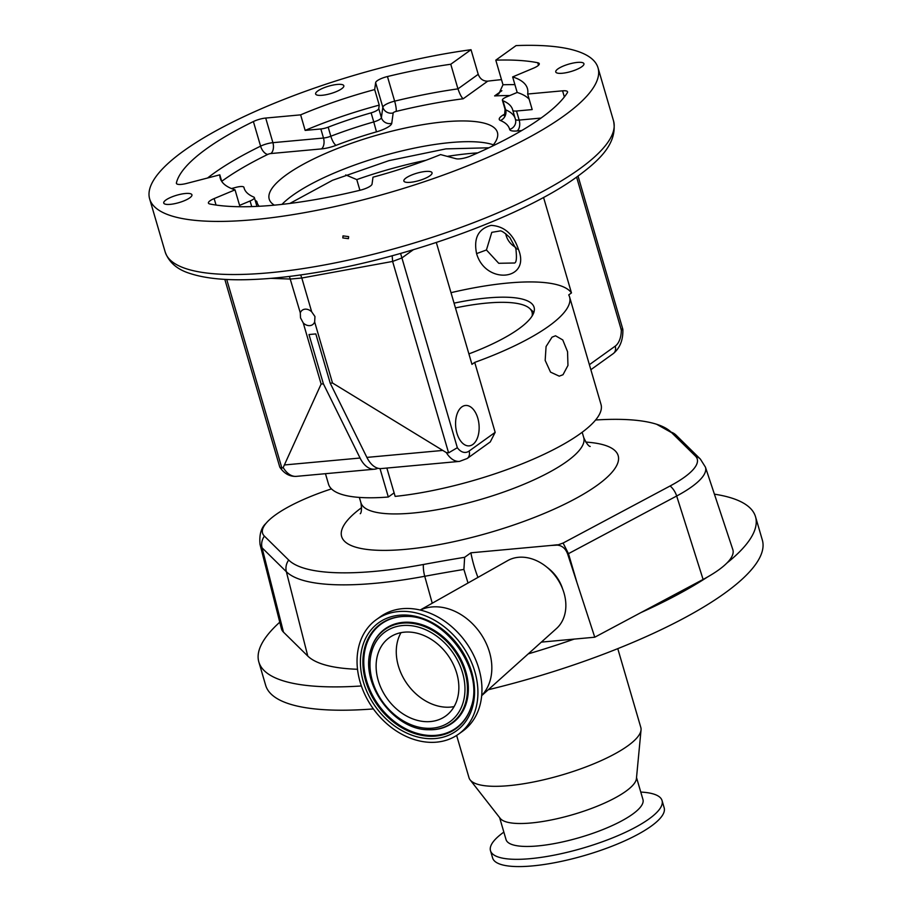 <?xml version="1.0" encoding="UTF-8"?>
<svg xmlns="http://www.w3.org/2000/svg" width="912" height="912" viewBox="0 0 912 912"><rect width="100%" height="100%" fill="white"/><g stroke="black" fill="none" stroke-linecap="round" stroke-linejoin="round"><path stroke-width="1.37" d="M468.016 583.019L463.9 569.43L464.641 557.3A638.343 167.363 -16.3 0 0 423.396 564.494A203.615 53.386 163.7 0 1 288.694 560.048L264.412 536.131A88.931 23.313 163.7 0 1 265.996 523.363A88.931 23.313 163.7 0 1 275.572 514.835A88.931 23.313 163.7 0 1 329.152 489.653L331.455 488.878M562.624 588.935A33.562 25.969 -125.7 0 0 547.189 567.435M707.381 577.079A97.652 25.604 -16.3 0 0 718.61 569.966A97.652 25.604 -16.3 0 0 726.83 563.114A97.652 25.604 -16.3 0 0 732.826 549.605L705.432 467.138A94.517 24.784 163.7 0 1 691.672 486.837A94.517 24.784 163.7 0 1 676.67 496.014L703.106 579.439A97.652 25.604 -16.3 0 0 707.381 577.079A258.734 67.841 163.7 0 1 640.862 612.625L703.106 579.439M463.9 569.43A632.757 165.904 -16.3 0 0 424.741 576.281A209.201 54.845 163.7 0 1 286.357 571.71L262.063 547.804A94.517 24.784 163.7 0 1 260.045 544.407L281.398 628.642A97.652 25.604 -16.3 0 0 283.484 632.141L307.777 656.059A212.336 55.678 -16.3 0 0 357.515 669.271M714.404 494.167A258.734 67.841 163.7 0 1 755.524 516.739L762.341 540.064A258.734 67.841 163.7 0 1 724.493 593.37A258.734 67.841 163.7 0 1 488.273 689.734M373.361 708.92A258.734 67.841 163.7 0 1 265.654 685.3L258.837 661.975A258.734 67.841 163.7 0 1 279.767 622.189M541.34 642.116L574.138 639.107A258.734 67.841 163.7 0 1 528.23 653.881M361.369 685.972A258.734 67.841 163.7 0 1 258.837 661.975M420.193 610.025L507.722 560.595A41.963 32.467 54.3 0 1 518.518 557.289A41.963 32.467 54.3 0 1 560.036 583.304A41.963 32.467 54.3 0 1 556.491 628.528L481.673 695.662M420.318 610.06A53.147 41.12 54.3 0 1 431.889 606.959A53.147 41.12 54.3 0 1 483.736 638.571A53.147 41.12 54.3 0 1 481.684 695.525M376.371 619.601L380.407 616.706A70.486 54.538 54.3 0 1 402.431 608.68A70.486 54.538 54.3 0 1 473.522 654.998A70.486 54.538 54.3 0 1 462.635 731.219L458.599 734.114A70.486 54.538 54.3 0 1 436.586 742.151A70.486 54.538 54.3 0 1 365.484 695.822A70.486 54.538 54.3 0 1 376.371 619.601A70.486 54.538 54.3 0 1 398.396 611.564A70.486 54.538 54.3 0 1 469.486 657.894A70.486 54.538 54.3 0 1 458.599 734.114M617.777 648.649L640.817 727.457A89.513 23.473 163.7 0 1 641.045 729.942A89.513 23.473 163.7 0 1 627.73 745.902A89.513 23.473 163.7 0 1 538.49 780.957A89.513 23.473 163.7 0 1 470.147 779.908A89.513 23.473 163.7 0 1 468.996 777.708L456.638 735.448M641.045 729.942L636.428 778.586A71.33 18.696 163.7 0 1 625.814 791.308A71.33 18.696 163.7 0 1 554.701 819.238A71.33 18.696 163.7 0 1 500.243 818.406L470.147 779.908M636.519 777.537L642.96 799.539A71.33 18.696 163.7 0 1 632.518 814.234A71.33 18.696 163.7 0 1 557.927 842.905A71.33 18.696 163.7 0 1 506.035 839.587L499.605 817.585M640.771 792.072A89.365 23.427 163.7 0 1 662.055 800.565A89.365 23.427 163.7 0 1 648.979 818.976A89.365 23.427 163.7 0 1 555.511 854.886A89.365 23.427 163.7 0 1 490.496 850.725A89.365 23.427 163.7 0 1 503.572 832.314A89.365 23.427 163.7 0 1 503.846 832.109M662.055 800.565L664.175 807.815A89.365 23.427 163.7 0 1 651.1 826.226A89.365 23.427 163.7 0 1 557.631 862.136A89.365 23.427 163.7 0 1 492.617 857.987L490.496 850.725M454.108 706.595A48.256 37.335 54.3 0 1 450.71 707.085A48.256 37.335 54.3 0 1 406.102 682.415A48.256 37.335 54.3 0 1 401.018 632.654M430.555 721.552A48.256 37.335 54.3 0 1 381.889 689.837A48.256 37.335 54.3 0 1 389.344 637.659A48.256 37.335 54.3 0 1 404.415 632.164A48.256 37.335 54.3 0 1 453.082 663.879A48.256 37.335 54.3 0 1 445.637 716.057A48.256 37.335 54.3 0 1 430.555 721.552M386.859 468.061L395.147 496.39A141.953 37.221 -16.3 0 0 580.237 433.679A141.953 37.221 -16.3 0 0 601.008 404.426L569.567 296.913A141.953 37.221 -16.3 0 0 568.723 294.895L571.471 292.923A145.453 38.133 -16.3 0 0 450.995 292.672M563 374.741L559.238 376.154L550.529 372.13L545.171 360.4L546.071 346.537L552.022 337.166L555.533 335.776L562.761 339.937L567.549 351.701L567.959 365.45L563 374.741M400.596 253.422L457.334 447.712A19.585 11.297 84.8 0 0 469.121 451.052L495.17 432.345L474.719 362.395A141.953 37.221 -16.3 0 0 548.796 326.154A141.953 37.221 -16.3 0 0 569.567 296.913M495.17 432.345L490.28 441.91M468.905 353.89A104.994 27.531 -16.3 0 0 518.723 328.913A104.994 27.531 -16.3 0 0 534.079 307.287A104.994 27.531 -16.3 0 0 454.062 303.149M472.849 444.452A20.281 11.696 84.8 0 0 478.549 421.333A20.281 11.696 84.8 0 0 465.508 405.475A20.281 11.696 84.8 0 0 461.871 406.889A20.281 11.696 84.8 0 0 456.171 430.008A20.281 11.696 84.8 0 0 469.213 445.865A20.281 11.696 84.8 0 0 472.849 444.452M303.263 322.985A8.881 6.874 -125.7 0 0 312.656 324.604A8.881 6.874 -125.7 0 0 314.651 321.936L314.959 316.544L311.676 311.801A8.881 6.874 -125.7 0 0 302.294 310.183A8.881 6.874 -125.7 0 0 300.299 312.839L300.515 317.866L303.263 322.985L321.127 384.055L283.187 467.571A27.976 16.131 84.8 0 0 296.389 476.36C289.731 476.714 284.202 473.647 279.79 467.138L224.819 279.357M515.839 248.588L509.876 237.587C504.781 232.811 501.52 230.588 500.095 230.941L491.785 232.343L486.438 249.979L498.727 263.294L513.809 263.009C516.363 263.614 517.047 258.803 515.839 248.588L518.426 249.341C531.274 280.611 485.64 285.182 476.588 253.604C473.453 238.214 478.287 228.798 491.112 225.378C504.222 226.13 513.319 234.122 518.426 249.341M515.953 247.574C511.039 244.769 507.779 240.791 506.16 235.638L505.704 233.677M429.905 175.788A14.683 3.853 -16.3 0 0 432.049 172.767A14.683 3.853 -16.3 0 0 421.367 172.083A14.683 3.853 -16.3 0 0 406.011 177.988A14.683 3.853 -16.3 0 0 403.856 181.009A14.683 3.853 -16.3 0 0 414.538 181.693A14.683 3.853 -16.3 0 0 429.905 175.788M581.788 66.736A14.683 3.853 -16.3 0 0 583.931 63.703A14.683 3.853 -16.3 0 0 573.249 63.031A14.683 3.853 -16.3 0 0 557.893 68.924A14.683 3.853 -16.3 0 0 555.75 71.957A14.683 3.853 -16.3 0 0 566.432 72.641A14.683 3.853 -16.3 0 0 581.788 66.736M341.669 88.76A14.683 3.853 -16.3 0 0 343.824 85.739A14.683 3.853 -16.3 0 0 333.142 85.055A14.683 3.853 -16.3 0 0 317.775 90.961A14.683 3.853 -16.3 0 0 315.632 93.982A14.683 3.853 -16.3 0 0 326.314 94.666A14.683 3.853 -16.3 0 0 341.669 88.76M189.787 197.824A14.683 3.853 -16.3 0 0 191.93 194.803A14.683 3.853 -16.3 0 0 181.249 194.119A14.683 3.853 -16.3 0 0 165.893 200.013A14.683 3.853 -16.3 0 0 163.738 203.045A14.683 3.853 -16.3 0 0 174.431 203.729A14.683 3.853 -16.3 0 0 189.787 197.824M274.352 205.154A118.879 31.168 163.7 0 1 269.211 199.124A118.879 31.168 163.7 0 1 286.596 174.637A118.879 31.168 163.7 0 1 410.924 126.859A118.879 31.168 163.7 0 1 497.416 132.4A118.879 31.168 163.7 0 1 492.241 146.194M463.205 98.77A197.197 51.699 -16.3 0 0 396.127 111.412A8.39 1.402 76.3 0 0 394.645 101.152A205.588 53.899 163.7 0 1 457.961 88.863L478.219 74.317C480.054 78.968 483.235 81.248 487.749 81.145L463.205 98.77C461.586 97.561 459.83 94.255 457.961 88.863L450.767 64.25L471.025 49.704A233.563 61.241 -16.3 0 0 183.825 150.811A233.563 61.241 -16.3 0 0 149.659 198.93A233.563 61.241 -16.3 0 0 319.576 209.806A233.563 61.241 -16.3 0 0 563.855 115.938A233.563 61.241 -16.3 0 0 598.021 67.819A233.563 61.241 -16.3 0 0 516.067 45.6L495.797 60.158L502.991 84.77L498.83 93.811L494.612 95.92L501.874 90.698M342.821 237.918L343.003 235.877L348.623 236.618L348.441 238.659L342.821 237.918M450.767 64.25A205.588 53.899 -16.3 0 0 387.452 76.54A11.183 2.93 -16.3 0 0 377.294 80.689A11.183 2.93 -16.3 0 0 375.63 82.639L374.684 89.57L379.232 105.108A159.999 41.952 -16.3 0 0 305.167 130.405L320.842 128.957A8.39 2.2 163.7 0 0 328.183 127.167A139.855 36.674 163.7 0 1 371.116 112.849A8.39 2.2 163.7 0 0 378.754 108.596L381.398 117.659A8.39 2.2 163.7 0 1 373.76 121.923L371.116 112.849M564.357 96.957L562.567 90.824A11.183 2.93 -16.3 0 1 567.549 91.816A11.183 2.93 -16.3 0 1 567.332 92.75A205.588 53.899 -16.3 0 1 470.797 155.941A11.183 2.93 -16.3 0 1 455.977 158.711L440.587 154.584A159.999 41.952 163.7 0 1 372.997 177.179L372.039 184.11A11.183 2.93 163.7 0 1 360.229 190.209A205.588 53.899 163.7 0 1 209.92 204.003A11.183 2.93 163.7 0 1 208.415 203.08A11.183 2.93 163.7 0 1 210.056 200.765A11.183 2.93 163.7 0 1 214.149 198.588L235.034 189.844L239.582 205.382L250.07 200.982A8.39 2.2 163.7 0 0 254.38 197.619A8.39 2.2 163.7 0 0 253.798 197.083A139.855 36.674 163.7 0 1 244.142 188.168A139.855 36.674 163.7 0 1 243.949 187.37A8.39 2.2 163.7 0 0 243.937 187.325A8.39 2.2 163.7 0 0 236.208 187.302L231.454 188.545M221.753 181.431L219.826 174.83L186.709 183.415A11.183 2.93 163.7 0 1 176.415 183.392A11.183 2.93 163.7 0 1 176.404 182.947A205.588 53.899 163.7 0 1 206.579 148.724A205.588 53.899 163.7 0 1 253.388 121.547A11.183 2.93 163.7 0 1 265.711 118.058L300.629 114.855L305.167 130.405M503.618 98.485A8.39 2.2 163.7 0 1 506.696 96.854L517.184 92.454L512.647 76.916A159.999 41.952 163.7 0 1 527.41 88.464A159.999 41.952 163.7 0 1 527.649 94.027L532.186 109.577L516.511 111.013A8.39 2.2 163.7 0 1 512.783 110.261A8.39 2.2 163.7 0 1 512.772 110.227A139.855 36.674 163.7 0 0 512.624 109.668A139.855 36.674 163.7 0 0 502.968 100.753A8.39 2.2 163.7 0 1 502.398 100.217A8.39 2.2 163.7 0 1 503.618 98.485M529.154 99.203A159.999 41.952 -16.3 0 0 517.184 92.454M379.232 105.108L378.754 108.596M501.497 79.64A233.563 61.241 -16.3 0 0 487.749 81.145M219.826 174.83A159.999 41.952 -16.3 0 0 220.271 178.285A159.999 41.952 -16.3 0 0 235.034 189.844M562.567 90.824L527.649 94.027M512.647 76.916L533.52 68.161A11.183 2.93 -16.3 0 0 539.266 63.669A11.183 2.93 -16.3 0 0 537.749 62.746A205.588 53.899 -16.3 0 0 495.797 60.158M478.219 74.317L471.025 49.704M300.629 114.855A159.999 41.952 163.7 0 1 374.684 89.57M289.423 276.427L300.299 312.839M413.353 249.706L401.85 257.971L392.616 261.436L301.804 278.012L300.675 274.934M457.334 447.712L448.59 452.842L392.616 261.436L392.183 255.748M359.909 190.289L356.774 179.596L345.705 174.91M589.38 364.697L615.224 346.138A19.585 11.297 84.8 0 0 621.311 329.973C623.477 329.369 623.341 329.072 620.912 329.107M615.224 346.138A8.39 6.498 54.3 0 1 613.297 353.582C620.023 347.962 623.204 339.868 622.85 329.323L578.037 176.073M226.723 279.46L281.899 468.13L279.79 467.138M270.853 278.342L290.426 279.049L301.804 278.012L311.676 311.801M469.121 451.052A8.39 6.498 54.3 0 1 467.195 458.497L459.545 461.392A27.976 16.131 -95.2 0 1 446.344 452.603L448.59 452.842M543.552 197.437L571.471 292.923M474.719 362.395L471.96 364.367L436.324 242.489M281.899 468.13L283.187 467.571M314.651 321.936L332.504 383.006L330.224 383.211L366.886 457.402A27.976 16.131 84.8 0 0 381.387 468.563L459.545 461.392M446.344 452.603L332.504 383.006M330.224 383.211L315.814 333.917L308.986 334.544L323.395 383.838L321.127 384.055M325.459 473.693L328.502 484.112A141.953 37.221 -16.3 0 0 388.318 497.017L394.109 492.856M388.318 497.017L380.008 468.586M377.91 468.244A27.976 16.131 -95.2 0 1 374.558 469.19A27.976 16.131 -95.2 0 1 360.058 458.029L323.395 383.838M755.524 516.739A258.734 67.841 163.7 0 1 726.83 563.114M595.593 419.999A203.615 53.386 163.7 0 1 656.629 424.262A203.615 53.386 163.7 0 1 671.107 432.128L695.4 456.046A88.931 23.313 163.7 0 1 670.115 485.971A13.988 8.402 -118.1 0 1 676.67 496.014L567.663 554.086L594.761 637.214L640.862 612.625M574.138 639.107L594.761 637.214M670.115 485.971L563.103 543.039L557.335 545.114C562.202 545.615 565.645 548.614 567.663 554.086M576.737 581.81L568.484 553.709L563.103 543.039M557.346 544.772A638.343 167.363 -16.3 0 0 550.631 545.49L557.335 545.114M464.641 557.3L470.888 552.809L550.631 545.49M470.888 552.809A121.775 94.221 -125.7 0 0 477.945 577.41M532.095 316.065A101.665 26.653 -16.3 0 0 529.644 308.45A101.665 26.653 -16.3 0 0 455.453 307.914M360.411 513.57C359.499 513.992 362.623 514.094 360.913 502.763A116.086 30.438 -16.3 0 0 445.364 508.166A116.086 30.438 -16.3 0 0 566.762 461.518A116.086 30.438 -16.3 0 0 583.748 437.6L582.187 432.254M361.631 507.631A144.05 37.768 -16.3 0 0 406.638 549.241A144.05 37.768 -16.3 0 0 597.098 485.344A144.05 37.768 -16.3 0 0 585.766 442.092M264.412 536.131A13.988 13.349 134.6 0 0 262.063 547.804L283.484 632.141M400.733 616.603A64.501 49.909 54.3 0 1 406.262 616.421C445.181 615.292 484.671 670.297 471.162 706.823A64.501 49.909 54.3 0 1 435.674 736.098A64.501 49.909 54.3 0 1 365.723 681.161A64.501 49.909 54.3 0 1 400.733 616.603M399.456 615.201A66.576 51.505 54.3 0 1 471.641 671.893A66.576 51.505 54.3 0 1 435.514 738.515A66.576 51.505 54.3 0 1 363.329 681.823A66.576 51.505 54.3 0 1 399.456 615.201M471.253 706.526A64.079 49.579 54.3 0 1 436.084 735.323A64.079 49.579 54.3 0 1 366.59 680.751A64.079 49.579 54.3 0 1 401.371 616.615A64.079 49.579 54.3 0 1 406.558 616.432M371.116 648.922A57.878 44.779 54.3 0 1 371.207 648.626A57.878 44.779 54.3 0 1 403.047 622.36A57.878 44.779 54.3 0 1 465.815 671.654A57.878 44.779 54.3 0 1 434.397 729.577A57.878 44.779 54.3 0 1 429.438 729.737A57.878 44.779 54.3 0 1 429.142 729.725M402.637 623.135A57.456 44.449 54.3 0 1 464.938 672.064A57.456 44.449 54.3 0 1 433.759 729.566A57.456 44.449 54.3 0 1 428.834 729.725C393.619 730.466 359.066 682.347 371.024 649.207A57.456 44.449 54.3 0 1 402.637 623.135M402.488 625.552A55.381 42.853 54.3 0 1 462.544 672.725A55.381 42.853 54.3 0 1 432.493 728.164A55.381 42.853 54.3 0 1 372.427 680.99A55.381 42.853 54.3 0 1 402.488 625.552M486.438 249.979L476.588 253.604M281.968 204.379A118.879 31.168 163.7 0 1 292.661 195.362A118.879 31.168 163.7 0 1 397.016 152.11A118.879 31.168 163.7 0 1 493.381 144.826M613.548 120.931C618.017 144.119 597.691 161.527 577.444 176.495C523.864 215.87 408.029 258.039 313.751 272.939C292.102 276.473 272.175 278.639 253.969 279.437C227.373 280.634 206.203 278.696 190.483 273.623C177.452 269.724 169.028 262.531 165.197 252.043A233.563 61.241 -16.3 0 0 335.103 262.907A233.563 61.241 -16.3 0 0 579.382 169.051A233.563 61.241 -16.3 0 0 613.548 120.931L598.021 67.819M396.127 111.412A2.793 0.73 -16.3 0 0 393.596 112.45A2.793 0.73 -16.3 0 0 393.175 112.94A8.39 8.037 7.8 0 1 382.835 107.251L375.63 82.639M328.183 127.167L330.828 136.23A8.39 2.2 163.7 0 1 323.498 138.031A8.39 4.845 84.8 0 1 321.457 148.907A16.781 4.4 -16.3 0 0 336.118 145.316A131.465 34.474 -16.3 0 1 376.474 131.852A16.781 4.4 -16.3 0 0 391.75 123.337A8.39 8.037 7.8 0 1 381.398 117.659L382.835 107.251A11.183 2.93 163.7 0 1 384.488 105.302A11.183 2.93 163.7 0 1 394.645 101.152L387.452 76.54M176.643 183.768L176.404 182.947M207.537 178.022A205.588 53.899 163.7 0 1 213.784 173.337A205.588 53.899 163.7 0 1 260.593 146.159A11.183 2.93 163.7 0 1 272.905 142.671L323.498 138.031L320.842 128.957M321.457 148.907L270.853 153.547A2.793 0.73 -16.3 0 0 267.775 154.413A197.197 51.699 -16.3 0 0 222.881 180.473A197.197 51.699 -16.3 0 0 221.719 181.317M502.968 100.753L505.624 109.816A8.39 7.706 -67.2 0 1 500.426 120.487A16.781 4.4 -16.3 0 1 501.714 115.961A16.781 4.4 -16.3 0 1 504.712 114.148M515.086 118.161A139.855 36.674 163.7 0 0 505.624 109.816A8.39 2.2 163.7 0 1 505.043 109.28L502.398 100.217M516.511 111.013L519.167 120.076A8.39 2.2 163.7 0 1 515.428 119.335A8.39 2.2 163.7 0 1 515.417 119.301L512.795 110.295M336.118 145.316A8.39 2.44 69 0 1 330.828 136.23A139.855 36.674 163.7 0 1 373.76 121.923L376.474 131.852M515.542 119.757L515.428 119.335A8.39 8.094 -12.8 0 1 509.626 129.39A131.465 34.474 -16.3 0 0 500.426 120.487M541.033 118.07L519.167 120.076A8.39 4.845 -95.2 0 1 517.115 130.952A16.781 4.4 -16.3 0 1 509.626 129.39M255.702 202.168A8.39 8.094 168.6 0 0 256.945 201.905A131.465 34.474 -16.3 0 0 259.133 206.283M256.945 201.905A16.781 4.4 -16.3 0 0 255.235 200.56M267.775 154.413A8.39 4.423 64 0 1 260.593 146.159L253.388 121.547M270.853 153.547A8.39 4.845 84.8 0 0 272.905 142.671L265.711 118.058M251.723 206.602L250.07 200.982M521.767 130.53L517.115 130.952M502.991 84.77A205.588 53.899 163.7 0 1 514.904 84.634M509.797 95.555A197.197 51.699 -16.3 0 0 494.612 95.92M393.175 112.94L391.75 123.337M216.041 205.052L214.149 198.588M538.49 65.265L537.749 62.746M477.808 152.874A145.453 38.133 -16.3 0 0 447.279 156.374M425.881 160.295A145.453 38.133 -16.3 0 0 356.774 179.596M621.311 329.973L576.601 177.099M442.115 450.494L366.886 457.402M360.058 458.029L284.818 464.926M288.694 560.048A13.988 13.349 134.6 0 0 286.357 571.71L307.777 656.059M423.396 564.494A13.988 4.868 79.5 0 0 424.741 576.281L432.242 603.22M656.629 424.262L676.077 435.161A13.988 13.349 134.6 0 0 671.107 432.128M676.077 435.161L700.359 459.078A13.988 13.349 134.6 0 0 695.4 456.046M360.913 502.763L359.351 497.416M589.996 446.435C590.987 446.287 588.457 448.111 583.748 437.6M289.834 203.444L332.527 180.28L388.934 160.637L445.888 148.884L488.889 147.79M165.197 252.043L149.659 198.93M504.336 115.003L503.96 115.3C504.393 116.462 504.758 114.456 505.043 109.28M256.945 206.397L254.38 197.619M515.428 119.335L512.783 110.261M490.382 441.841L467.195 458.497M613.297 353.582L590.851 369.702M374.558 469.19L296.389 476.36M428.834 729.725L429.438 729.737M371.024 649.207L371.207 648.626M260.045 544.407C259.133 534.785 261.117 527.763 265.996 523.363M700.359 459.078L705.432 467.138M529.644 308.45L533.885 312.337"/></g></svg>
